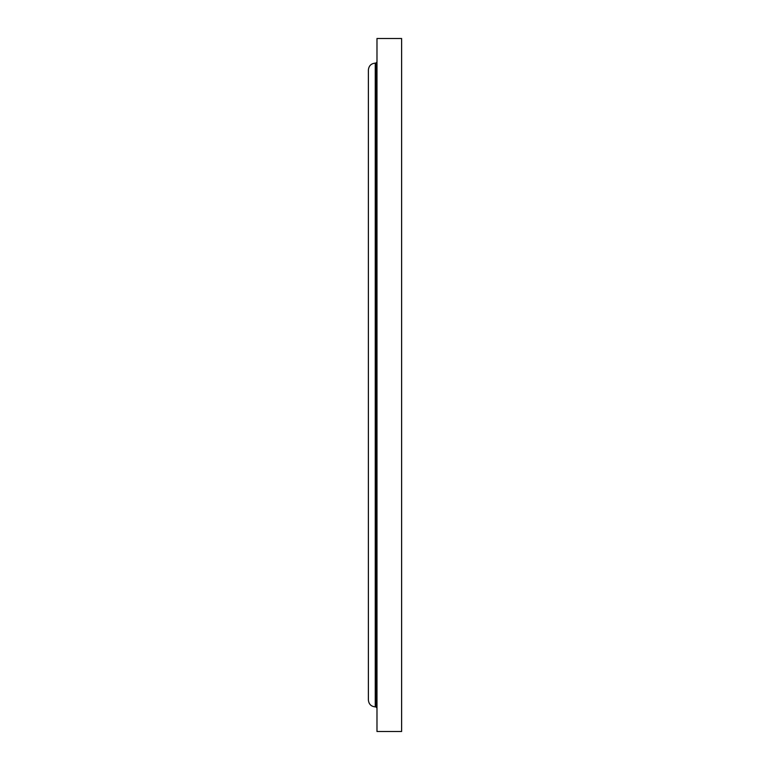 <?xml version="1.0" encoding="UTF-8"?>
<svg xmlns="http://www.w3.org/2000/svg" width="770" height="770" viewBox="0 0 770 770"><rect width="100%" height="100%" fill="white"/><g stroke="black" fill="none" stroke-linecap="round" stroke-linejoin="round"><path stroke-width="1.16" d="M401.613 385L401.613 38.5L376.982 38.5L376.982 731.5L401.613 731.5L401.613 385M376.982 708.015L375.837 706.87L375.837 63.13L375.26 63.13C371.092 63.535 368.801 65.825 368.387 70.003L368.387 699.997C368.801 704.175 371.092 706.465 375.26 706.87L375.26 63.13M375.837 706.87L375.26 706.87M375.837 63.13L376.982 61.985"/></g></svg>
